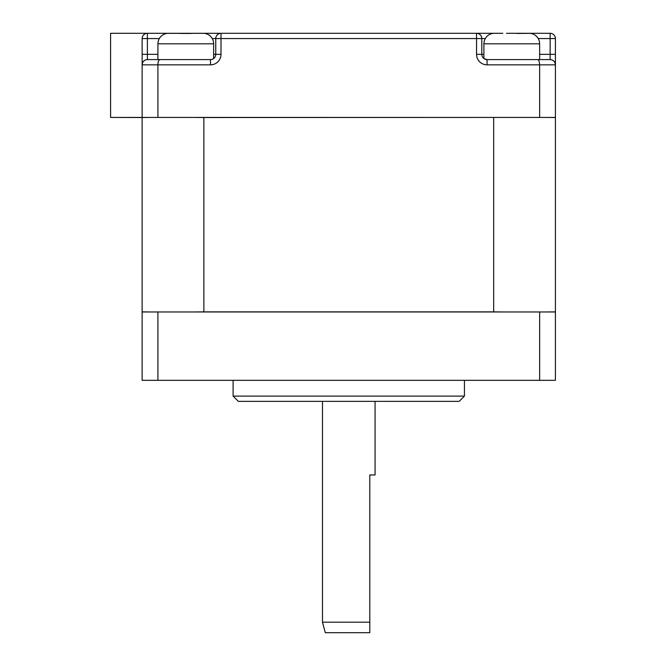 <?xml version="1.0" encoding="UTF-8"?>
<svg xmlns="http://www.w3.org/2000/svg" width="666" height="666" viewBox="0 0 666 666"><rect width="100%" height="100%" fill="white"/><g stroke="black" fill="none" stroke-linecap="round" stroke-linejoin="round"><path stroke-width="1" d="M111.647 117.424L142.141 117.532L142.141 64.843C142.532 61.572 144.289 59.823 147.394 59.59L156.335 59.59M517.024 33.45L530.169 33.35A10.514 10.514 0 0 1 539.635 43.814L539.635 59.59L487.054 59.59L550.149 59.59L550.149 38.561L538.228 38.561M493.364 33.35A10.514 10.514 0 0 0 483.899 43.814L483.899 58.541L487.054 59.59L550.149 59.59A5.261 5.261 0 0 1 555.411 64.843L555.411 38.561A5.261 5.261 0 0 0 550.149 33.3L506.51 33.3M212.171 59.316L213.644 58.541L213.644 43.814A10.514 10.514 0 0 0 204.179 33.35L204.179 33.35M213.644 43.814L157.909 43.814A10.514 10.514 0 0 1 167.374 33.35L203.222 33.333M157.909 43.814L157.909 59.59L210.489 59.59L161.597 59.59M464.443 396.095L459.19 401.357L238.361 401.357L233.1 396.095L464.443 396.095L464.443 380.319M369.805 632.7L369.805 622.186L369.805 632.7L325.299 632.7L322.486 622.186L322.486 401.357M375.066 401.357L375.066 474.966L369.805 474.966L369.805 622.186L322.486 622.186M233.1 396.095L233.1 380.319M157.909 59.59L147.394 59.59A5.261 5.261 0 0 0 142.141 64.843L142.141 54.329L142.141 64.843A5.261 5.261 0 0 1 147.394 59.59L210.489 59.59A5.261 5.261 0 0 0 215.751 54.329L215.751 38.561A5.261 5.261 0 0 1 221.004 33.3L502.83 33.3M157.909 117.424L157.909 64.843L142.141 64.843A5.261 5.261 0 0 1 147.394 59.59L147.394 54.329L142.141 54.329L142.141 38.561A5.261 5.261 0 0 1 147.394 33.3L110.589 33.3L110.589 117.424L539.643 117.424L539.643 64.843C539.485 61.572 538.794 59.823 537.57 59.59M180.519 33.3L167.374 33.35M202.314 33.3L147.394 33.3A5.261 5.261 0 0 0 142.141 38.561L147.394 38.561L147.394 54.329L157.909 54.329M539.643 117.424L555.411 117.424L555.411 64.843L487.054 64.843L487.054 59.59L484.848 59.099M157.909 380.319L142.141 380.319L142.141 311.971L555.411 311.971L555.411 380.319L157.909 380.319L157.909 311.971M149.867 117.424L142.141 117.532L142.141 311.863L149.867 311.971M547.685 311.971L555.411 311.863L555.411 117.532L547.685 117.424M493.681 117.532L493.681 311.863L203.871 311.863L203.871 117.532L504.112 117.424M504.112 311.971L493.681 311.863M203.871 311.863L193.431 311.971M193.431 117.424L203.871 117.532M539.643 380.319L539.643 311.971M194.713 33.3L221.004 33.3L221.004 54.329L215.751 54.329A5.261 5.261 0 0 1 210.489 59.59L210.489 64.843A10.514 10.514 0 0 0 221.004 54.329M485.314 38.561L481.801 38.561L481.801 54.329L483.899 54.329M555.411 64.843C555.011 61.572 553.263 59.823 550.149 59.59M487.054 59.59A5.261 5.261 0 0 1 481.801 54.329A5.261 5.261 0 0 0 487.054 59.59M481.801 38.561A5.261 5.261 0 0 0 476.54 33.3A5.261 5.261 0 0 1 481.801 38.561L212.238 38.561M210.489 64.843L157.909 64.843C158.058 61.572 158.749 59.823 159.973 59.59M191.034 33.45L180.519 33.45M530.169 33.35L529.212 33.333M539.635 43.814L483.899 43.814M213.644 54.329L215.751 54.329M539.635 54.329L555.411 54.329M476.54 33.3L476.54 54.329A10.514 10.514 0 0 0 487.054 64.843M159.324 38.561L147.394 38.561L147.394 33.3M555.411 38.561A5.261 5.261 0 0 0 550.149 33.3L550.149 38.561L555.411 38.561M476.54 54.329L481.801 54.329M147.394 59.59A5.261 5.261 0 0 0 142.141 64.843"/></g></svg>
